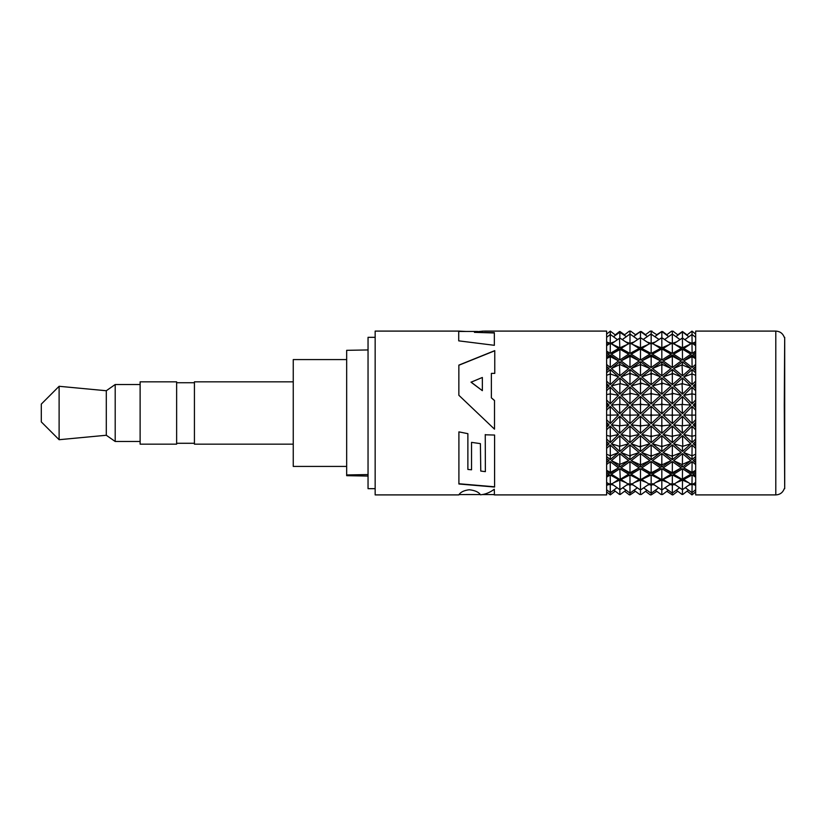 <?xml version="1.0" encoding="UTF-8"?>
<svg xmlns="http://www.w3.org/2000/svg" width="826" height="826" viewBox="0 0 826 826"><rect width="100%" height="100%" fill="white"/><g stroke="black" fill="none" stroke-linecap="round" stroke-linejoin="round"><path stroke-width="1.24" d="M614.616 341.675L610.455 343.244M606.635 337.318L610.321 334.458L610.207 343.348L606.635 341.923M606.635 342.253L608.989 343.864L606.635 344.938M610.207 353.383L610.321 343.151L618.56 348.479L610.207 353.383L606.635 351.071M606.635 352.63L608.989 354.189L606.635 355.82M606.635 357.586L610.207 355.015L618.56 360.91L610.207 367.477L606.635 364.431M606.635 366.496L608.989 368.52L606.635 370.595M606.635 372.815L610.207 369.573L618.56 376.893L610.207 384.668L606.635 381.106M606.635 383.522L608.989 385.887L606.635 388.272M606.635 390.781L610.207 387.095L618.56 395.334L610.207 403.8L606.635 399.96M606.635 402.572L608.989 405.091L606.635 407.621M606.635 410.264L610.207 406.382L618.56 414.982L610.207 423.552L606.635 419.701M619.087 413L611.416 405.091L619.81 396.552L628.669 405.091L619.81 413.723L619.087 413M623.062 413L629.959 406.309L639.159 414.982L629.959 423.624L621.069 414.982L623.062 413M639.644 413L631.24 405.091L640.47 396.521L649.856 405.091L640.47 413.764L639.644 413M643.898 413L651.156 406.289L660.542 414.982L651.156 423.655L641.771 414.982L643.898 413M661.017 413L652.457 405.091L661.843 396.521L671.063 405.091L661.843 413.764L661.017 413M665.271 413L672.354 406.309L681.243 414.982L672.354 423.624L663.154 414.982L665.271 413M681.77 413L673.634 405.091L682.503 396.552L690.887 405.091L682.503 413.723L681.77 413M695.668 419.701L692.105 423.552L683.752 414.982L692.105 406.382L695.668 410.264M695.668 407.621L693.324 405.091L695.668 402.572M695.668 399.96L692.105 403.8L683.752 395.334L692.105 387.095L695.668 390.781M695.668 388.272L693.324 385.887L695.668 383.522M695.668 381.106L692.105 384.668L683.752 376.893L692.105 369.573L695.668 372.815M695.668 370.595L693.324 368.52L695.668 366.496M695.668 364.431L692.105 367.477L683.752 360.91L692.105 355.015L695.668 357.586M695.668 355.82L693.324 354.189L695.668 352.63M695.668 351.071L692.105 353.383L683.752 348.479L691.981 343.151L695.668 345.702M695.668 344.938L693.324 343.864L695.668 342.253M695.668 341.923L692.105 343.348L691.981 334.447L695.668 337.318M691.847 343.244L687.697 341.675M672.354 403.873L663.154 395.334L672.354 387.033L681.243 395.334L672.354 403.873L672.312 394.529L671.652 393.878L663.154 395.334M682.503 394.116L673.634 385.887L682.503 377.998L690.887 385.887L682.503 394.116L682.028 383.646L673.634 385.887M651.156 403.904L641.771 395.334L651.156 387.002L660.542 395.334L651.156 403.904L651.156 394.714L650.299 393.878L641.771 395.334M661.843 394.157L652.457 385.887L661.843 377.967L671.063 385.887L661.843 394.157L661.822 384.4L661.017 383.646L652.457 385.887M672.354 384.74L663.154 376.893L672.354 369.521L681.243 376.893L672.354 384.74L672.312 374.508L671.652 373.92L663.154 376.893M682.503 375.799L673.634 368.52L682.503 361.829L690.887 368.52L682.503 375.799L682.028 364.855L673.634 368.52M629.959 403.873L621.069 395.334L629.959 387.033L639.159 395.334L629.959 403.873L630.001 394.529L629.371 393.878L621.069 395.334M640.47 394.157L631.24 385.887L640.47 377.967L649.856 385.887L640.47 394.157L640.491 384.4L639.696 383.646L631.24 385.887M651.156 384.761L641.771 376.893L651.156 369.49L660.542 376.893L651.156 384.761L651.156 374.674L650.299 373.92L641.771 376.893M661.843 375.83L652.457 368.52L661.843 361.798L671.063 368.52L661.843 375.83L661.822 365.515L661.017 364.855L652.457 368.52M672.354 367.529L663.154 360.91L672.354 354.974L681.243 360.91L672.354 367.529L672.312 357.111L671.652 356.615L663.154 360.91M686.096 351.174L690.887 354.189L682.503 360.002L673.634 354.189L682.472 348.975L686.117 351.184M628.669 385.887L619.81 394.116L611.416 385.887L619.81 377.998L628.669 385.887L620.285 383.646L611.416 385.887M611.416 368.52L619.81 361.829L628.669 368.52L619.81 375.799L611.416 368.52L619.892 364.514L628.669 368.52M621.069 376.893L629.959 369.521L639.159 376.893L629.959 384.74L621.069 376.893L630.001 373.331L639.159 376.893M629.959 367.529L621.069 360.91L629.959 354.974L639.159 360.91L629.959 367.529L630.001 357.111L629.371 356.615L621.069 360.91M646.469 352.268L649.856 354.189L640.47 360.033L631.24 354.189L634.915 352.062M651.156 353.445L641.771 348.479L650.299 343.162L652.013 343.162L660.542 348.479L651.156 353.445L651.156 343.616L650.299 343.162M669.834 344.359L661.843 347.849L654.027 344.473M671.703 343.141L667.976 341.85M676.773 341.819L672.932 343.162L681.243 348.479L672.354 353.425L663.154 348.479L671.652 343.162L672.942 343.162L671.652 343.162M685.26 339.393L684.671 339.538M640.47 361.798L649.856 368.52L640.47 375.83L631.24 368.52L640.47 361.798L640.491 364.204L641.296 364.855L649.856 368.52M651.156 354.953L660.542 360.91L651.156 367.56L641.771 360.91L651.156 354.953L652.013 356.615L660.542 360.91M661.843 349.119L662.607 349.346L661.822 349.863L661.017 349.346L661.822 348.84L671.063 354.189L661.843 360.033L652.457 354.189L655.844 352.268M690.887 343.864L682.503 347.829L673.634 343.864L682.421 338.01L690.887 343.864M624.456 351.711L628.669 354.189L619.81 360.002L611.416 354.189L616.217 351.174M628.669 343.864L619.81 347.829L611.416 343.864L619.892 338.01L628.669 343.864M629.959 353.425L630.001 343.513L629.371 343.162L630.001 342.821L639.159 348.479L629.959 353.425L621.069 348.479L629.371 343.162L625.54 341.819M634.337 341.85L630.61 343.141M648.286 344.473L640.47 347.849L632.479 344.359M655.514 341.902L651.92 343.12M650.392 343.12L646.799 341.902M617.642 339.538L617.053 339.393M784.287 405.091L784.7 488.672L784.7 337.328L784.287 405.091M775.8 331.092L695.668 331.092L695.668 494.908L775.8 494.908L775.8 331.092C779.981 331.329 782.811 333.405 784.287 337.328M606.635 422.323L608.989 424.843L606.635 427.341M606.635 429.923L610.207 426.123L618.56 434.497L610.207 442.591L606.635 438.978M606.635 441.445L608.989 443.779L606.635 446.081M606.635 448.435L610.207 444.966L618.56 452.545L610.207 459.607L606.635 456.489M606.635 458.626L608.989 460.629L606.635 462.57M606.635 464.542L610.207 461.631L618.56 467.898L610.207 473.453L606.635 471.037M606.635 472.699L608.989 474.227L606.635 475.683L608.989 474.227M606.635 477.129L610.207 474.981L618.56 479.503L610.321 484.996L606.635 482.374M606.635 482.704L607.791 483.179M606.635 485.337L610.207 484.108L610.321 492.657L606.635 489.756M611.126 484.439L613.79 485.306M688.512 485.306L691.176 484.439M695.668 489.756L691.981 492.668L692.105 484.108L695.668 485.337M694.521 483.179L695.668 482.704M692.105 474.981L691.981 484.996L683.752 479.503L692.105 474.981L695.668 477.129M693.324 474.227L695.668 475.683L693.324 474.227L695.668 472.699M695.668 471.037L692.105 473.453L683.752 467.898L692.105 461.631L695.668 464.542M695.668 462.57L693.324 460.629L695.668 458.626M695.668 456.489L692.105 459.607L683.752 452.545L692.105 444.966L695.668 448.435M695.668 446.081L693.324 443.779L695.668 441.445M695.668 438.978L692.105 442.591L683.752 434.497L692.105 426.123L695.668 429.923M695.668 427.341L693.324 424.843L695.668 422.323M673.644 484.501L675.967 485.203M668.761 485.182L670.97 484.521M676.339 482.673L682.503 480.092L688.905 482.88M647.543 485.151L649.649 484.542M652.664 484.542L654.76 485.151M634.296 482.56L640.47 480.082L646.552 482.498M621.069 479.503L629.959 474.94L639.159 479.503L630.001 485.296L621.069 479.503M619.892 479.514L611.416 474.227L619.81 468.755L628.669 474.227L619.892 479.514L611.416 474.227M655.761 482.498L661.843 480.082L668.017 482.56M651.156 485.389L641.771 479.503L651.156 474.919L660.542 479.503L651.156 485.389L651.156 492.441L652.003 492.647L658.704 487.836M631.24 474.227L640.47 468.724L649.856 474.227L640.491 479.741L631.24 474.227M621.069 467.898L629.959 461.569L639.159 467.898L629.959 473.494L621.069 467.898L629.371 472.41L630.651 472.41L639.159 467.898M611.416 460.629L619.81 453.608L628.669 460.629L619.81 467.02L611.416 460.629L619.51 464.542L628.669 460.629M640.47 467.051L631.24 460.629L640.47 453.577L649.856 460.629L640.47 467.051L640.491 465.172L639.696 464.542L631.24 460.629M651.156 459.69L641.771 452.545L651.156 444.873L660.542 452.545L651.156 459.69L651.156 456.53L650.299 455.797L641.771 452.545M661.843 451.502L652.457 443.779L661.843 435.653L671.063 443.779L661.843 451.502L661.822 447.052L661.017 446.319L652.457 443.779M672.354 442.653L663.154 434.497L672.354 426.051L681.243 434.497L672.354 442.653L672.312 436.902L671.652 436.262L663.154 434.497M682.503 433.289L673.634 424.843L682.503 416.232L690.887 424.843L682.503 433.289L682.028 425.813L673.634 424.843M651.156 461.548L660.542 467.898L651.156 473.515L641.771 467.898L651.156 461.548L651.156 471.822L652.013 472.41L660.542 467.898M661.843 453.577L671.063 460.629L661.843 467.051L652.457 460.629L661.843 453.577L661.822 463.923L662.607 464.542L671.063 460.629M672.354 444.904L681.243 452.545L672.354 459.669L663.154 452.545L672.354 444.904L672.312 455.229L672.942 455.797L681.243 452.545M682.503 435.694L690.887 443.779L682.503 451.471L673.634 443.779L682.503 435.694L682.792 446.319L690.887 443.779M613.398 482.88L619.81 480.092L625.963 482.673M611.416 443.779L619.81 435.694L628.669 443.779L619.81 451.471L611.416 443.779L619.51 446.319L628.669 443.779M621.069 452.545L629.959 444.904L639.159 452.545L629.959 459.669L621.069 452.545L629.371 455.797L639.159 452.545M652.457 474.227L661.843 468.724L671.073 474.227L661.822 479.741L652.457 474.227M663.154 479.503L672.354 474.94L681.243 479.503L672.312 485.296L663.154 479.503M629.959 442.653L621.069 434.497L629.959 426.051L639.159 434.497L629.959 442.653L630.001 436.902L629.371 436.262L621.069 434.497M640.47 433.33L631.24 424.843L640.47 416.201L649.856 424.843L640.47 433.33L640.491 426.608L639.696 425.813L631.24 424.843M640.47 435.653L649.856 443.779L640.47 451.502L631.24 443.779L640.47 435.653L640.491 445.575L641.296 446.319L649.856 443.779M651.156 426.02L660.542 434.497L651.156 442.684L641.771 434.497L651.156 426.02L651.156 435.436L652.013 436.262L660.542 434.497M661.843 416.201L671.063 424.843L661.843 433.33L652.457 424.843L661.843 416.201L661.822 425.018L662.607 425.813L671.063 424.843M611.416 424.843L619.81 416.232L628.669 424.843L619.81 433.289L611.416 424.843L619.51 425.813L628.669 424.843M663.154 467.898L672.354 461.569L681.243 467.898L672.354 473.494L663.154 467.898L671.652 472.41L672.942 472.41L681.243 467.898M673.634 474.227L682.503 468.755L690.887 474.227L682.421 479.514L673.634 474.227M682.503 467.02L673.634 460.629L682.503 453.608L690.887 460.629L682.503 467.02L682.028 464.542L673.634 460.629M626.335 485.203L628.669 484.501M631.332 484.521L633.552 485.182M695.668 425.111L693.324 424.843M692.105 426.123L691.981 436.273L695.668 435.416M692.105 442.591L691.981 436.273L683.752 434.497M695.668 444.502L693.324 443.779M692.105 444.966L691.981 455.807L695.668 454.248M692.105 459.607L691.981 455.807L683.752 452.545M695.668 461.734L693.324 460.629M692.105 461.631L691.981 472.431L695.668 470.262M692.105 473.453L691.981 472.431L683.752 467.898M691.981 484.996L695.668 482.374M695.668 485.296L693.324 483.654M691.981 492.668L685.26 487.65M692.054 492.606L691.981 494.898L695.668 491.904M691.981 494.898L687.098 491.098M494.423 494.908L606.635 494.908L606.635 331.092L484.253 331.092M494.506 429.169L458.853 395.262L458.853 365.123L494.764 350.637L494.764 373.383L491.377 373.383L491.377 397.843L494.506 400.465L494.506 429.169M459.545 331.092L375.159 331.092L375.159 494.908L458.822 494.908M458.822 494.877C460.526 492.1 464.005 490.396 469.251 489.756C475.012 490.396 478.76 492.079 480.474 494.805C485.316 494.382 489.921 492.523 494.299 489.229L494.433 494.753M492.647 494.557L494.392 494.743M467.877 433.671L467.877 469.447L471.543 469.787L471.543 442.364L480.402 443.634L480.763 471.057L485.368 471.646L485.254 434.796L494.588 435.044L494.588 487.041L458.905 483.995L458.905 431.874L467.877 433.671M494.351 332.981L474.423 332.341L494.351 332.61L494.351 345.309L458.719 340.849L458.719 331.102L466.009 331.453M474.423 331.969L483.406 331.081M458.853 365.247L494.764 350.771M494.506 400.579L491.377 397.843M482.353 390.667L471.037 382.201L482.353 377.472L482.353 390.667L471.037 382.087M375.159 337.328L368.045 337.328L368.045 488.672L375.159 488.672M368.045 474.568L346.672 474.95L346.672 350.327L368.045 349.945M346.672 474.95L346.672 475.673L368.045 476.065M346.672 359.578L293.251 359.578L293.251 466.422L346.672 466.422M293.251 381.839L194.43 381.839L194.43 444.161L293.251 444.161M176.63 443.273L194.43 443.273M176.63 382.727L194.43 382.727M176.63 444.161L176.63 381.839L140.121 381.839L140.121 444.161L176.63 444.161M140.121 384.513L115.196 384.513L115.196 441.487L140.121 441.487M115.196 441.487L106.296 435.261L106.296 390.739L115.196 384.513M106.296 390.739L59.111 386.289L59.111 439.711L106.296 435.261M59.111 386.289L41.3 404.1L41.3 421.9L59.111 439.711M458.719 331.453L459.855 331.453M466.081 494.516L474.805 494.557M485.254 434.559L485.368 471.646M494.588 486.793L458.905 483.747M606.635 425.111L608.989 424.843M610.207 426.123L610.321 436.262L606.635 435.416M610.207 442.591L610.321 436.262L618.56 434.497M606.635 444.502L608.989 443.779M610.207 444.966L610.321 455.807L606.635 454.248M610.207 459.607L610.321 455.807L618.56 452.545M606.635 461.734L608.989 460.629M610.207 461.631L610.321 472.42L606.635 470.262M610.207 473.453L610.321 472.42L618.56 467.898M610.207 474.981L610.321 484.996M606.635 485.296L608.989 483.654M610.321 492.657L617.053 487.65M610.259 492.595L610.321 494.888L606.635 491.904M610.321 494.888L615.215 491.098M610.238 334.53L610.321 331.112L606.635 334.096M610.321 331.112L615.577 335.17M606.635 336.512L607.172 336.915M610.321 334.458L617.445 339.672M610.321 343.151L606.635 345.702M606.635 352.816L608.989 354.189M610.207 355.015L610.321 356.615L606.635 358.67M610.207 367.477L610.321 356.615L618.56 360.91M606.635 367.487L608.989 368.52M610.207 369.573L610.321 373.91L606.635 375.334M610.207 384.668L610.321 373.91L618.56 376.893M606.635 385.246L608.989 385.887M610.207 387.095L610.321 393.878L606.635 394.57M610.207 403.8L610.321 393.878L618.56 395.334M606.635 404.905L608.989 405.091M610.207 406.382L610.321 415.148L606.635 415.065M610.207 423.552L610.321 415.148L618.56 414.982M619.81 413.723L619.51 404.441L611.416 405.091M619.51 404.441L628.669 405.091M619.81 396.552L619.892 404.017M629.371 415.148L630.001 414.476L630.651 415.148L630.001 415.808L629.371 415.148L621.069 414.982M629.959 406.309L630.001 414.476M630.651 415.148L639.159 414.982M629.959 423.624L630.001 415.808M640.47 413.764L640.491 405.246L639.696 404.441L631.24 405.091M639.696 404.441L640.491 403.635L641.296 404.441L649.856 405.091M640.47 396.521L640.491 403.635M641.296 404.441L640.491 405.246M650.299 415.148L651.156 414.291L652.013 415.148L651.156 416.005L650.299 415.148L641.771 414.982M651.156 406.289L651.156 414.291M652.013 415.148L660.542 414.982M651.156 423.655L651.156 416.005M661.843 413.764L661.822 405.246L661.017 404.441L652.457 405.091M661.017 404.441L661.822 403.635L662.607 404.441L671.063 405.091M661.843 396.521L661.822 403.635M662.607 404.441L661.822 405.246M671.652 415.148L672.312 414.476L672.942 415.148L672.312 415.808L671.652 415.148L663.154 414.982M672.354 406.309L672.312 414.476M672.942 415.148L681.243 414.982M672.354 423.624L672.312 415.808M682.503 413.723L682.028 404.441L673.634 405.091M682.028 404.441L690.887 405.091M682.503 396.552L682.421 404.017M692.105 406.382L691.981 415.148L683.752 414.982M692.105 423.552L691.981 415.148L695.668 415.065M661.017 494.464L662.617 494.464L661.017 494.464L655.297 490.231M661.832 492.792L661.843 489.746L661.017 489.467L662.617 489.467L661.822 489.756L661.822 494.371M662.617 494.464L668.327 490.2M671.652 492.647L672.942 492.647L671.652 492.647L664.94 487.805M672.354 485.275L672.312 492.482M672.942 492.647L679.612 487.732M682.028 489.467L673.634 483.654M682.503 480.092L682.421 489.312M682.792 489.467L690.887 483.654M652.003 492.647L651.156 492.843L651.156 494.898L650.299 494.877L645.519 491.305M651.156 488.383L651.156 492.441L650.299 492.647L643.599 487.836M651.156 494.898L656.784 491.305M640.491 494.371L641.296 494.464L639.696 494.464L640.491 494.371L640.47 489.746L640.48 492.781M682.503 488.61L682.421 493.969M672.333 492.792L672.312 494.898L672.942 494.877L677.743 491.202M672.312 494.898L666.85 491.274M651.156 492.843L650.299 492.647M640.47 480.082L640.491 489.178L641.296 489.467L649.845 483.654M641.296 489.467L639.696 489.467L631.24 483.654M639.696 489.467L640.491 489.178M629.959 474.94L630.001 484.666L630.661 484.986M629.371 484.986L630.001 484.666M619.81 468.755L620.285 479.266M682.028 494.464L676.277 490.138M682.482 489.591L682.421 494.413M682.792 494.464L688.523 490.024M661.017 489.467L652.457 483.654M661.843 480.082L661.822 489.178M662.617 489.467L671.073 483.654M650.299 484.986L652.003 484.986M651.156 474.919L651.156 484.573M639.696 479.266L641.296 479.266M640.47 468.724L640.491 478.791M629.959 473.494L629.371 472.41M629.959 461.569L630.001 471.956M630.651 472.41L630.001 472.875M619.81 467.02L619.51 464.542M619.81 453.608L619.892 464.222M651.156 487.546L651.156 491.78M639.696 464.542L640.491 463.913L641.296 464.542L649.856 460.629M641.296 464.542L640.491 465.172M640.47 453.577L640.491 463.913M650.299 455.797L651.156 455.064L652.013 455.797L660.542 452.545M652.013 455.797L651.156 456.53M651.156 444.873L651.156 455.064M661.017 446.319L661.822 445.575L662.607 446.319L671.063 443.779M662.607 446.319L661.822 447.052M661.843 435.653L661.822 445.575M671.652 436.262L681.243 434.497M672.942 436.262L672.312 436.902M672.354 426.051L672.312 435.622M682.028 425.813L690.887 424.843M682.503 416.232L682.421 425.4M652.013 472.41L651.156 472.999L641.771 467.898M650.299 472.41L651.156 471.822M651.156 473.515L651.156 472.999M662.607 464.542L661.822 465.172L652.457 460.629M661.017 464.542L661.822 463.923M661.843 467.051L661.822 465.172M672.942 455.797L672.312 456.365L663.154 452.545M671.652 455.797L672.312 455.229M672.354 459.669L672.312 456.365M682.792 446.319L673.634 443.779M682.503 451.471L682.421 446.701M619.51 489.467L611.416 483.654M619.81 480.092L619.892 489.312M620.285 489.467L628.669 483.654M619.81 451.471L619.51 446.319M619.81 435.694L619.892 445.926M629.959 459.669L630.001 456.365L629.371 455.797M629.959 444.904L630.001 455.229M630.651 455.797L630.001 456.365M661.017 479.266L662.617 479.266M661.843 468.724L661.822 478.791M671.652 484.986L672.942 484.986M672.354 474.94L672.312 484.666M629.371 436.262L630.001 435.622L630.651 436.262L639.159 434.497M630.651 436.262L630.001 436.902M629.959 426.051L630.001 435.622M639.696 425.813L640.491 425.018L641.296 425.813L649.856 424.843M641.296 425.813L640.491 426.608M640.47 416.201L640.491 425.018M641.296 446.319L640.491 447.052L631.24 443.779M639.696 446.319L640.491 445.575M640.47 451.502L640.491 447.052M652.013 436.262L651.156 437.088L650.299 436.262L641.771 434.497M650.299 436.262L651.156 435.436M651.156 442.684L651.156 437.088M662.607 425.813L661.822 426.608L661.017 425.813L652.457 424.843M661.017 425.813L661.822 425.018M661.843 433.33L661.822 426.608M619.81 433.289L619.51 425.813M619.81 416.232L619.892 425.4M672.354 473.494L671.652 472.41M672.354 461.569L672.312 471.956M672.942 472.41L672.312 472.875M682.028 479.266L690.887 474.227M682.503 468.755L682.421 479.018M619.81 488.61L619.892 493.969M639.696 494.464L633.976 490.2M641.296 494.464L647.016 490.231M630.001 492.802L629.371 492.647L630.661 492.647L630.001 492.802L630.001 494.898L629.371 494.877L624.57 491.202M630.001 494.898L635.462 491.274M682.028 464.542L690.887 460.629M682.503 453.608L682.421 464.222M630.661 492.647L637.373 487.805M629.371 492.647L622.701 487.732M629.959 485.275L630.001 492.482M620.285 494.464L626.036 490.138M619.51 494.464L613.79 490.024M619.82 489.591L619.892 494.413M651.156 481.641L651.156 483.282M695.668 404.905L693.324 405.091M692.105 403.8L691.981 393.878L695.668 394.57M692.105 387.095L691.981 393.878L683.752 395.334M695.668 385.246L693.324 385.887M692.105 384.668L691.981 373.91L695.668 375.334M692.105 369.573L691.981 373.91L683.752 376.893M695.668 367.487L693.324 368.52M692.105 367.477L691.981 356.605L695.668 358.67M692.105 355.015L691.981 356.605L683.752 360.91M695.668 352.816L693.324 354.189M692.105 353.383L691.981 343.151M691.981 334.447L684.857 339.672M695.668 336.512L695.141 336.915M692.074 334.52L691.981 331.102L695.668 334.096M691.981 331.102L686.736 335.17M671.652 393.878L672.312 393.228L681.243 395.334M672.942 393.878L672.312 394.529M672.354 387.033L672.312 393.228M682.028 383.646L690.887 385.887M682.503 377.998L682.421 383.254M650.299 393.878L651.156 393.052L652.013 393.878L660.542 395.334M652.013 393.878L651.156 394.714M651.156 387.002L651.156 393.052M661.017 383.646L661.822 382.892L671.063 385.887M662.607 383.646L661.822 384.4M661.843 377.967L661.822 382.892M671.652 373.92L672.312 373.331L681.243 376.893M672.942 373.92L672.312 374.508M672.354 369.521L672.312 373.331M682.028 364.855L690.887 368.52M682.503 361.829L682.421 364.514M629.371 393.878L630.001 393.228L639.159 395.334M630.651 393.878L630.001 394.529M629.959 387.033L630.001 393.228M639.696 383.646L640.491 382.892L649.856 385.887M641.296 383.646L640.491 384.4M640.47 377.967L640.491 382.892M650.299 373.92L651.156 373.166L660.542 376.893M652.013 373.92L651.156 374.674M651.156 369.49L651.156 373.166M661.017 364.855L661.822 364.204L671.063 368.52M662.607 364.855L661.822 365.515M661.843 361.798L661.822 364.204M671.652 356.615L672.312 356.14L681.243 360.91M672.942 356.615L672.312 357.111M672.354 354.974L672.312 356.14M682.792 349.346L690.887 354.189M682.503 360.002L682.421 349.615M682.028 349.346L673.634 354.189M619.81 377.998L620.285 383.646M619.81 394.116L619.892 384.038M619.81 375.799L619.51 364.855M619.81 361.829L619.892 364.514M629.959 384.74L630.001 374.508L629.371 373.92M629.959 369.521L630.001 373.331M630.651 373.92L630.001 374.508M629.371 356.615L630.001 356.14L639.159 360.91M630.651 356.615L630.001 357.111M629.959 354.974L630.001 356.14M641.296 349.346L640.491 349.863L639.696 349.346L640.491 348.84L649.856 354.189M640.47 360.033L640.491 349.863M639.696 349.346L631.24 354.189M640.47 349.119L646.49 352.289M652.013 343.162L651.156 343.616M662.607 338.175L661.017 338.175L662.607 338.175L671.063 343.864M661.843 347.849L661.822 338.505M661.017 338.175L652.457 343.864M672.942 334.468L671.652 334.468L672.942 334.468L680.015 339.6M672.354 343.379L672.312 334.654M671.652 334.468L664.527 339.517M682.792 332.104L688.884 336.781M682.493 338.04L682.421 332.166M682.028 332.104L675.905 336.667M641.296 364.855L640.491 365.515L639.696 364.855L631.24 368.52M639.696 364.855L640.491 364.204M640.47 375.83L640.491 365.515M652.013 356.615L651.156 357.245L650.299 356.615L641.771 360.91M650.299 356.615L651.156 355.996M651.156 367.56L651.156 357.245M661.017 349.346L652.457 354.189M662.607 349.346L671.063 354.189M661.843 360.033L661.822 349.863M672.354 353.425L672.312 343.513M682.792 338.175L682.028 338.175M682.503 347.829L682.421 338.35M619.81 349.14L628.669 354.189M620.285 349.346L611.416 354.189M619.81 360.002L619.892 349.615M619.81 347.829L619.51 338.175M630.651 343.162L630.001 343.513M630.651 334.468L629.371 334.468L630.651 334.468L637.775 339.517M629.959 343.379L630.001 334.654M629.371 334.468L622.288 339.6M641.296 332.104L639.696 332.104L641.296 332.104L647.408 336.564M640.47 337.855L640.491 332.228M639.696 332.104L633.594 336.605M652.013 331.123L651.156 331.143L657.155 334.964M651.156 338.082L651.156 334.716L650.299 334.468L643.196 339.486M650.299 334.468L651.156 334.231L651.156 331.143L650.299 331.123L645.158 334.964M650.299 331.123L651.156 331.102M661.822 331.98L662.607 331.546L666.85 334.726M661.822 331.463L656.784 334.695M639.696 338.175L641.296 338.175L639.696 338.175L631.24 343.864M641.296 338.175L649.856 343.864M640.47 347.849L640.491 338.505M651.156 333.157L651.156 334.231L659.117 339.486M652.013 334.468L651.156 334.716L651.156 343.389M661.017 332.104L654.904 336.564M662.607 332.104L668.719 336.605M661.843 337.855L661.822 332.228M671.652 331.123L666.479 334.995M672.942 331.123L678.105 335.067M672.343 334.293L672.312 331.143M687.098 334.902L682.421 331.494L677.743 334.798M682.431 332.042L682.421 331.494M619.82 338.04L619.892 332.166L613.429 336.781M619.51 332.104L626.407 336.667M630.651 331.123L635.834 334.995M629.97 334.293L630.001 331.143L629.371 331.123L624.208 335.067M629.371 331.123L630.001 331.102M640.491 331.98L641.296 331.546L645.529 334.695M640.491 331.463L635.462 334.726M651.156 337.627L651.156 334.716M619.872 332.042L619.51 331.546L615.215 334.902M619.892 331.494L624.57 334.798M651.156 342.79L651.156 340.611M459.69 331.453L477.645 331.453M458.977 494.557L480.009 494.557M482.425 494.557L494.382 494.557M775.8 494.908C779.981 494.681 782.811 492.595 784.287 488.672M640.48 348.83L634.905 352.072M661.822 348.83L655.813 352.289M619.841 348.975L624.487 351.731M619.82 348.995L616.196 351.184"/></g></svg>
